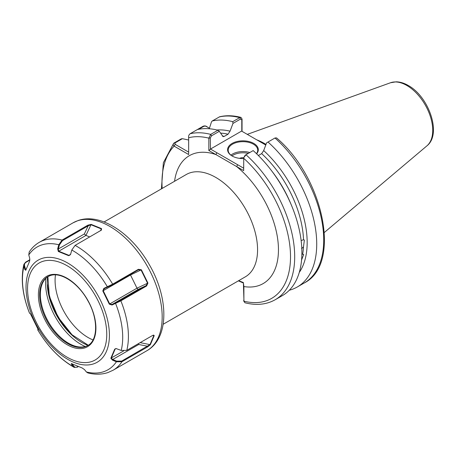 <?xml version="1.0" encoding="UTF-8"?>
<svg xmlns="http://www.w3.org/2000/svg" width="456" height="456" viewBox="0 0 456 456"><rect width="100%" height="100%" fill="white"/><g stroke="black" fill="none" stroke-linecap="round" stroke-linejoin="round"><path stroke-width="0.68" d="M300.367 268.077L300.088 269.325M301.131 240.54L303.525 239.759L304.369 240.078L303.474 246.947L301.541 248.634M301.883 254.129L303.679 254.476L301.576 259.977M243.658 158.568A15.356 8.869 180 0 1 232.093 155.98L232.093 155.98A15.356 8.869 180 0 1 232.093 143.44A15.356 8.869 180 0 1 253.815 143.44A15.356 8.869 180 0 1 256.603 153.775M256.46 153.638A14.769 8.527 0 0 0 257.72 150.189A14.769 8.527 0 0 0 253.399 144.164A14.769 8.527 0 0 0 237.302 142.318A14.769 8.527 0 0 0 228.188 150.189A14.769 8.527 0 0 0 232.309 156.1M239.577 158.357A5.415 3.129 180 0 1 243.76 157.713M243.914 157.417L245.146 155.222L245.972 154.749A93.845 54.178 60 0 1 275.259 299.706L282.464 295.551A93.845 54.178 60 0 0 253.171 150.588L245.972 154.749L243.766 157.679L243.658 170.612L208.842 150.508L208.842 138.151L210.7 134.389L217.905 130.228L219.313 131.317L223.081 136.646L224.249 136.401L228.04 134.212A83.066 47.96 -120 0 0 220.522 133.124M146.125 285.638L146.313 286.146M266.008 144.409A65.943 38.07 -120 0 0 264.674 143.617A65.943 38.07 -120 0 0 256.722 139.815M240.962 117.397C233.392 115.442 226.296 115.231 219.678 116.759L212.177 121.005A93.845 54.178 60 0 1 232.737 121.666L239.731 117.625L240.962 117.397L242.045 118.982L242.045 131.339M197.351 129.567L203.097 126.249C204.676 125.656 206.083 125.896 207.32 126.967M212.177 121.005L211.481 121.883L209.258 128.746M217.022 130.006A85.272 49.231 60 0 1 230.058 131.163L232.976 123.428L232.737 121.666M219.313 131.317L211.527 135.814L210.29 138.003L208.842 138.151A90.892 52.474 -120 0 0 188.659 137.746C188.351 136.139 188.847 134.799 190.146 133.728L197.345 129.567A93.845 54.178 60 0 1 217.905 130.228M188.659 137.746L188.659 154.533L174.118 146.137C172.944 145.031 172.932 143.988 174.072 143.007L181.271 138.846L182.383 138.681L188.659 140.02M230.058 131.163L228.04 134.212M161.418 188.864L163.368 162.758L173.639 143.344L174.922 142.984L175.161 144.33L188.659 152.122M297.289 286.984L304.289 282.948C341.783 264.138 323.583 177.817 276.535 137.906L274.996 137.991L268.003 142.027A93.845 54.178 60 0 1 297.289 286.984A93.845 54.178 60 0 1 289.286 290.244M268.003 142.027L266.6 142.836L263.682 150.577A85.272 49.231 60 0 1 299.261 272.449M303.525 239.759A83.066 47.96 -120 0 0 261.659 153.621L258.375 155.519M238.653 280.685L243.339 282.538L243.897 286.567L243.897 301.188L244.929 302.767C256.375 305.645 266.486 304.631 275.259 299.706M261.659 153.621L263.682 150.577M243.988 301.729L243.39 282.686M265.768 145.036L241.594 131.083L210.478 149.049L243.658 168.201M210.29 138.003L210.478 149.049M241.788 131.191L241.788 119.82L240.551 119.05L232.976 123.428M243.424 283.039L238.368 280.85M209.435 128.187L205.599 126.101L203.952 126.226L198.656 129.287M182.383 138.681L174.922 142.984M243.664 300.356L243.897 301.188A90.892 52.474 -120 0 0 290.518 256.603A90.892 52.474 -120 0 0 243.658 158.255M243.664 285.735L243.897 286.567A73.832 42.63 60 0 0 278.32 245.356A73.832 42.63 60 0 0 236.635 166.56L237.679 164.753M210.29 149.374L208.842 150.508M216.902 152.754L215.859 154.561A73.832 42.63 60 0 0 174.562 181.277M242.045 118.982L241.788 119.82M162.171 188.431A90.892 52.474 -120 0 1 174.118 146.137L175.161 144.33M101.164 230.314L101.335 228.94L91.006 224.751L88.19 225.823L62.449 240.682L59.451 244.918L58.339 248.987L58.67 251.182L68.998 255.371L69.785 255.252M69.643 255.326L70.731 254.015M116.2 348.544L115.123 349.079L111.287 358.08L112.729 359.488L116.65 361.135L121.706 361.078L149.995 344.599L153.832 335.599L153.336 335.149M45.862 278.342A49.926 28.825 -120 0 0 83.226 345.574L85.226 346.509M48.239 276.467A39.797 22.977 -120 0 0 42.203 283.945A39.797 22.977 -120 0 0 48.592 322.21A39.797 22.977 -120 0 0 78.535 346.873A39.797 22.977 -120 0 0 85.99 346.269A39.797 22.977 -120 0 0 88.031 345.386M70.674 254.1L68.696 255.691L58.322 251.478L57.667 248.816L58.778 244.752L62.062 240.073L87.803 225.213L91.137 224.386L101.545 228.61L101.392 230.126L75.115 245.374L71.786 250.03L70.572 254.414M75.115 245.374A73.832 42.63 60 0 1 112.655 284.162L138.396 269.302L141.383 269.781L147.926 283.068L146.604 285.975L120.863 300.84L112.045 305.013L109.32 304.18L102.799 290.928L103.865 288.397L112.655 284.162L112.558 284.692L104.071 288.739M126.791 350.362L152.538 335.496L153.615 335.092L154.219 335.627L150.355 344.696L147.687 346.873L121.946 361.739L116.383 361.785L112.461 360.137L110.854 358.205L114.707 349.171L116.052 348.538L121.21 350.447L126.791 350.362A73.832 42.63 60 0 0 120.863 300.84L120.35 300.521L146.097 285.655L147.556 283.187L141.058 269.998L138.305 269.827L112.558 284.692M78.329 366.567L77.281 367.171L74.191 367.388L71.501 364.344L71.769 363.745L82.137 367.958L84.514 369.628L86.389 371.965L87.848 372.922C94.99 374.729 101.694 374.604 107.964 372.546L113.116 370.215L146.883 350.721A73.832 42.63 -120 0 0 148.935 269.148A73.832 42.63 -120 0 0 77.503 220.818A73.832 42.63 -120 0 0 73.051 222.83L78.198 220.505C100.77 212.536 131.676 233.461 149.186 264.451C168.623 297.489 169.581 337.981 146.883 350.721M62.449 240.682L62.062 240.073A73.832 42.63 60 0 0 43.736 240.312A73.832 42.63 60 0 0 39.284 242.33C35.232 244.69 31.869 247.904 29.195 251.974L28.785 254.938L29.72 258.307L29.606 261.231L25.753 270.265L24.886 269.644L23.951 266.27L23.9 264.36L25.604 262.183L29.885 259.709M23.9 264.36C20.566 278.929 22.435 295.214 29.526 313.215L30.13 313.432L31.145 315.256L37.66 328.502L38.31 330.047L37.711 329.848L38.013 329.141L37.757 329.876A70.879 40.926 -120 0 0 73.376 366.687L73.997 366.379C74.926 367.445 76.112 367.599 77.554 366.829L78.141 366.493M71.284 363.609L71.769 363.745M141.383 269.781L130.507 274.985L136.999 288.175L138.037 289.469L112.039 304.477L120.35 300.521M103.865 288.397L104.247 288.648L103.221 290.74L109.714 303.93L112.039 304.477L112.045 305.013M102.799 290.928L130.507 274.985L130.279 274.461M138.476 269.735L138.396 269.302M147.926 283.068L136.999 288.175L109.32 304.18M115.579 302.921L115.585 303.457A70.879 40.926 -120 0 1 121.21 350.447M71.786 250.03A70.879 40.926 -120 0 1 107.405 286.841L107.787 287.092M138.037 289.469L146.097 285.655L146.604 285.975M91.137 224.386L85.956 235.427L89.707 236.949M115.59 348.68L114.707 349.171M138.487 343.607L138.727 344.479L112.729 359.488L112.461 360.137M58.322 251.478L85.956 235.427L84.337 233.979L88.19 225.823L87.803 225.213M123.53 351.012L110.854 358.205M116.65 361.135L116.383 361.785A70.879 40.926 -120 0 1 103.746 371.68A70.879 40.926 -120 0 1 86.389 371.965M138.727 344.479L147.453 346.212L147.687 346.873M140.163 342.644L150.355 344.696M154.219 335.627L152.749 335.382M70.509 254.499L68.696 255.691M57.667 248.816L58.339 248.987L84.337 233.979M28.785 254.938A70.879 40.926 -120 0 1 41.416 245.043A70.879 40.926 -120 0 1 58.778 244.752L59.451 244.918M100.491 230.725L101.545 228.61M29.868 260.08L26.089 262.263C24.698 263.14 24.202 264.383 24.584 265.996L25.844 270.197M71.791 363.546L73.997 366.379M24.886 269.644L26.248 268.943M29.577 313.261A70.879 40.926 -120 0 1 23.951 266.27L24.584 265.996M72.236 363.968L71.501 364.344M230.924 155.137A14.769 8.527 180 0 1 249.814 152.526M248.298 153.404A13.88 8.014 0 0 0 231.979 155.895M55.461 274.888A46.615 26.91 -120 0 0 88.042 337.491A46.615 26.91 -120 0 0 93.007 339.925M390.513 82.747L396.156 81.818C400.134 81.892 404.164 83.112 408.245 85.483C428.8 96.547 442.046 134.11 426.936 145.834A36.622 21.141 -120 0 0 430.213 116.023A36.622 21.141 -120 0 0 406.837 85.477A36.622 21.141 -120 0 0 390.513 82.747L247.283 134.366M104.099 221.958L186.27 174.517A59.069 34.103 60 0 1 215.808 177.441A59.069 34.103 60 0 1 254.391 229.493A59.069 34.103 60 0 1 245.339 276.826L163.162 324.267M53.483 308.245A53.164 30.694 -120 0 0 57 315.324M302.698 254.02A83.066 47.96 -120 0 0 303.474 246.947M240.551 119.05L239.731 117.625A93.845 54.178 -120 0 0 219.171 116.964M222.334 135.996A83.066 47.96 60 0 1 224.249 136.401M190.146 133.728A93.845 54.178 60 0 1 210.7 134.389L211.527 135.814M304.289 282.948A93.845 54.178 -120 0 0 274.996 137.991M271.953 171.239A83.066 47.96 60 0 1 291.013 204.26M72.892 335.542A52.463 30.29 60 0 1 47.555 284.709M203.097 126.249L203.952 126.226M41.792 258.501A58.961 34.04 60 0 1 100.366 300.082A58.961 34.04 60 0 1 93.64 363.842A58.961 34.04 60 0 1 35.066 322.255A58.961 34.04 60 0 1 41.792 258.501M91.781 361.522A56.008 32.336 -120 0 0 98.171 300.96A56.008 32.336 -120 0 0 42.528 261.459A56.008 32.336 -120 0 0 36.138 322.022A56.008 32.336 -120 0 0 91.781 361.522M49.271 275.15A40.681 23.49 60 0 1 89.684 303.844A40.681 23.49 60 0 1 85.044 347.837A40.681 23.49 60 0 1 44.625 319.143A40.681 23.49 60 0 1 49.271 275.15M85.283 346.68A39.797 22.977 -120 0 0 87.683 345.597C98.011 340.41 98.439 318.772 87.706 300.447C78.124 282.834 60.494 271.548 50.177 275.629L47.886 276.667A39.797 22.977 -120 0 0 46.78 320.631A39.797 22.977 -120 0 0 85.283 346.68M88.059 345.369A48.729 28.135 60 0 1 47.641 276.86M50.074 275.652A39.797 22.977 -120 0 0 47.886 276.667M121.706 361.078L121.946 361.739A73.832 42.63 60 0 1 113.116 370.215M116.018 348.561L115.123 349.079M25.604 262.183L26.089 262.263M77.554 366.829L77.281 367.171M426.936 145.834L324.37 232.452M206.277 126.363L205.599 126.101M74.191 367.388C59.964 359.203 47.8 346.691 37.711 329.848M39.284 242.33L73.051 222.83M88.264 345.238L72.082 334.801L58.043 317.137L49.328 296.2L47.874 276.706"/></g></svg>
